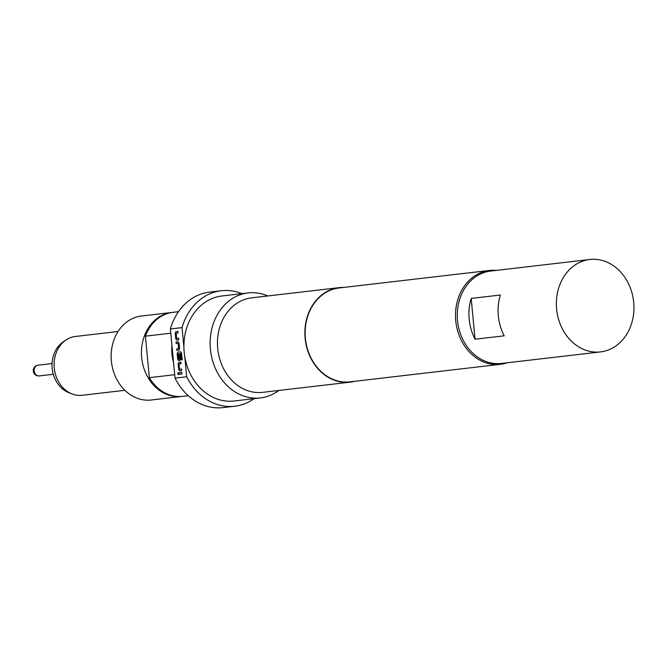 <?xml version="1.0" encoding="UTF-8"?>
<svg xmlns="http://www.w3.org/2000/svg" width="667" height="667" viewBox="0 0 667 667"><rect width="100%" height="100%" fill="white"/><g stroke="black" fill="none" stroke-linecap="round" stroke-linejoin="round"><path stroke-width="1" d="M178.297 374.629L178.114 372.678M177.939 372.695L178.114 374.646L177.947 372.695M173.553 362.581A42.288 35.176 -96.6 0 1 171.961 353.902A42.288 35.176 -96.6 0 1 171.903 345.097M178.481 311.689L172.986 312.331A42.288 35.176 83.4 0 0 145.423 336.16L170.777 333.208M118.034 331.507L75.363 336.476A29.598 24.621 83.4 0 0 65.833 340.095A29.598 24.621 83.4 0 0 54.335 368.726A29.598 24.621 83.4 0 0 72.103 393.947A29.598 24.621 83.4 0 0 81.574 395.339A29.598 24.621 83.4 0 0 82.216 395.281L124.887 390.303M172.403 312.406A42.288 35.176 83.4 0 0 171.819 312.464L141.512 316A42.288 35.176 83.4 0 0 111.414 361.522A42.288 35.176 83.4 0 0 150.383 400.092A42.288 35.176 83.4 0 0 151.301 400L181.607 396.465A42.288 35.176 83.4 0 0 182.191 396.39M171.819 312.464A42.288 35.176 83.4 0 0 141.712 357.987A42.288 35.176 83.4 0 0 180.69 396.557A42.288 35.176 83.4 0 0 181.607 396.465M504.185 335.826L475.046 339.22A46.515 38.694 -96.6 0 1 471.194 298.424L500.333 295.031A46.515 38.694 83.4 0 0 504.185 335.826M589.77 259.505L490.695 271.052A46.515 38.694 83.4 0 0 457.579 321.119A46.515 38.694 83.4 0 0 500.458 363.548A46.515 38.694 83.4 0 0 501.459 363.448L600.533 351.901A46.515 38.694 83.4 0 0 633.65 301.826A46.515 38.694 83.4 0 0 590.779 259.405A46.515 38.694 83.4 0 0 589.77 259.505A46.515 38.694 83.4 0 0 556.653 309.58A46.515 38.694 83.4 0 0 599.533 352.001A46.515 38.694 83.4 0 0 600.533 351.901M507.178 362.781A47.249 39.303 -96.6 0 1 500.383 364.315A47.249 39.303 -96.6 0 1 455.744 320.702A47.249 39.303 -96.6 0 1 489.445 270.452A47.249 39.303 -96.6 0 1 496.415 270.385M278.764 390.462A52.851 43.964 -96.6 0 1 260.338 397.932A52.851 43.964 -96.6 0 1 210.405 349.149A52.851 43.964 -96.6 0 1 248.107 292.93A52.851 43.964 -96.6 0 1 267.75 295.965M260.338 397.932L234.117 400.992A52.851 43.964 -96.6 0 1 184.801 356.887A52.851 43.964 -96.6 0 1 184.184 352.201A52.851 43.964 -96.6 0 1 183.917 347.49A52.851 43.964 -96.6 0 1 221.878 295.99L248.107 292.93M354.552 381.316A47.574 39.57 -96.6 0 1 350.058 382.158L262.64 392.346A47.574 39.57 -96.6 0 1 217.7 348.441A47.574 39.57 -96.6 0 1 251.634 297.841L339.053 287.66A47.574 39.57 -96.6 0 1 343.613 287.444M350.058 382.158A47.574 39.57 -96.6 0 1 305.119 338.252A47.574 39.57 -96.6 0 1 339.053 287.66M500.383 364.315L350.025 381.841A47.249 39.303 -96.6 0 1 305.386 338.227A47.249 39.303 -96.6 0 1 339.086 287.969L489.445 270.452M65.833 340.095L63.09 341.979A27.906 23.212 83.4 0 0 52.251 368.968A27.906 23.212 83.4 0 0 69.009 392.746L72.103 393.947M254.127 398.658A58.137 48.366 -96.6 0 1 234.726 406.236A58.137 48.366 -96.6 0 1 186.677 376.755L184.801 356.887M234.726 406.236L223.07 407.595A58.137 48.366 -96.6 0 1 175.021 378.114L170.377 328.981L182.033 327.622A58.137 48.366 -96.6 0 1 221.269 290.737A58.137 48.366 -96.6 0 1 241.896 293.655M170.377 328.981A58.137 48.366 -96.6 0 1 209.613 292.096L221.269 290.737M183.917 347.49L182.033 327.622M186.677 376.755L175.021 378.114M176.605 338.411L178.598 338.286L178.748 339.862L176.713 340.103L175.755 338.719L175.229 333.2L175.913 331.632L177.947 331.391L178.097 332.966L176.171 333.192L176.605 338.411L177.522 338.419M177.038 350.433L176.888 348.866L178.814 348.641L178.381 343.422L176.213 343.563L176.063 341.988L178.106 341.746L179.056 343.121L179.581 348.649L178.906 350.217L176.863 350.458L176.713 348.874L178.639 348.649L178.206 343.438L177.472 343.413M181.499 359.913L180.907 353.677L178.131 353.885L178.564 359.104L179.623 359.088L179.248 354.485L180.123 354.385L180.549 358.913L179.873 360.48L178.648 360.622L177.697 359.246L177.172 353.718L177.847 352.151L180.615 351.826L181.574 353.202L182.199 359.838L181.324 359.938L180.732 353.693L180.007 353.668M178.564 359.104L179.798 359.071L179.248 354.485M179.515 369.193L181.507 369.068L181.657 370.644L179.623 370.877L178.664 369.501L178.139 363.982L178.823 362.406L180.857 362.173L181.007 363.748L179.081 363.974L179.515 369.193L180.432 369.201M181.974 374.012L179.123 374.345L178.973 372.761L181.824 372.428L181.974 374.012M475.046 339.22L471.194 298.424M188.269 395.689L182.775 396.331A42.288 35.176 83.4 0 1 149.341 377.672L174.704 374.712M149.341 377.672L145.423 336.16M179.298 374.32L178.973 372.761M179.148 372.753L181.833 372.436M179.798 370.869L178.664 369.501M179.69 369.176L181.682 369.051M178.839 369.485L178.314 363.965L178.823 362.406M178.998 362.398L180.857 362.181M178.823 360.605L177.872 359.23L177.347 353.702L177.847 352.151M178.022 352.134L180.632 351.834M179.423 354.469L180.123 354.394M178.739 359.088L179.798 359.071L178.739 359.088M180.907 353.677L180.098 353.66M176.388 343.547L176.063 341.988M176.238 341.971L178.114 341.754M178.381 343.422L177.555 343.405M176.888 340.087L175.755 338.719M176.788 338.394L178.773 338.269M175.93 338.711L175.404 333.183L175.913 331.632M176.088 331.616L177.947 331.399M38.386 365.174A5.394 4.486 83.4 0 0 38.027 365.199A5.394 4.486 83.4 0 0 37.669 365.258A5.394 4.486 83.4 0 0 34.259 371.502A5.394 4.486 83.4 0 0 39.278 375.913L53.31 374.279M52.059 363.565L38.027 365.199A5.394 5.394 0 0 0 33.35 371.536A5.394 5.394 0 0 0 39.278 375.913"/></g></svg>
